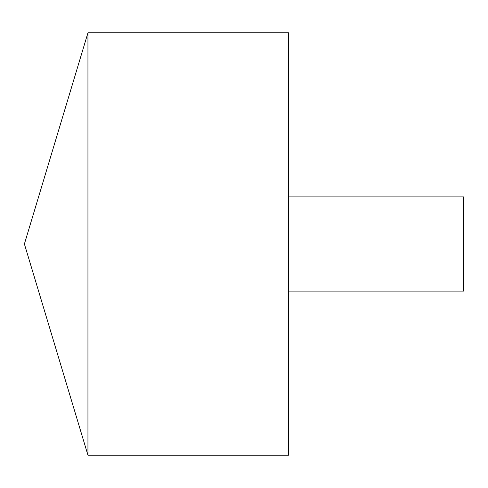 <?xml version="1.0" encoding="UTF-8"?>
<svg xmlns="http://www.w3.org/2000/svg" width="488" height="488" viewBox="0 0 488 488"><rect width="100%" height="100%" fill="white"/><g stroke="black" fill="none" stroke-linecap="round" stroke-linejoin="round"><path stroke-width="0.73" d="M87.944 455.188L24.4 244L87.944 32.812L87.944 455.188L288.591 455.188L288.591 32.812L87.944 32.812M288.591 196.884L463.6 196.884L463.6 291.116L288.591 291.116M288.591 244L24.4 244L288.591 244"/></g></svg>
